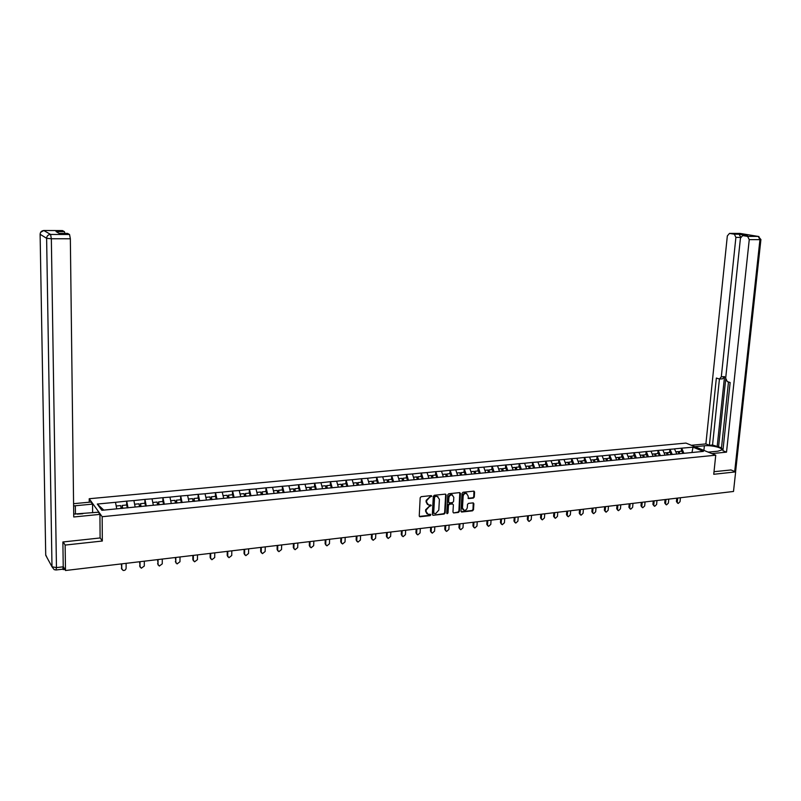 <?xml version="1.0" encoding="UTF-8"?>
<svg xmlns="http://www.w3.org/2000/svg" width="801" height="801" viewBox="0 0 801 801"><rect width="100%" height="100%" fill="white"/><g stroke="black" fill="none" stroke-linecap="round" stroke-linejoin="round"><path stroke-width="1.2" d="M431.799 496.24L431.178 495.609L421.176 496.66L420.175 497.771L419.243 515.874L419.884 516.765L430.107 515.644L430.798 514.863L430.347 514.252L428.114 514.362L426.062 511.519L426.142 510.017L429.316 506.482L431.298 505.571L430.848 504.94L428.635 505.061L426.563 502.197L426.643 500.685L429.817 497.151L431.799 496.24M427.474 504.51L426.082 501.877L426.162 500.365L431.258 495.599M419.384 516.425L429.626 515.313L430.267 514.242M426.953 513.801L425.591 511.198L425.671 509.696L430.758 504.94M473.321 498.092L474.282 497L474.592 492.024L473.952 491.133L463.028 492.255L462.057 493.346L460.996 511.158L461.616 512.029L472.54 510.828L473.501 509.736L473.872 503.749L473.251 502.868L468.455 503.368L467.494 504.45L467.313 507.433C466.943 509.376 465.872 510.337 464.119 510.327L462.457 507.974L463.148 496.26C463.509 494.327 464.57 493.366 466.312 493.366L468.014 495.739L468.535 498.572L473.321 498.092L472.82 497.781L473.781 496.7L473.932 491.133M63.259 541.937L65.131 545.08L102.328 541.025L102.158 516.715L715.744 455.198L713.741 474.282L735.638 471.889L733.506 491.464L65.492 570.512L63.269 566.597L63.289 568.43L64.24 568.32M65.131 545.08L65.492 570.512M446.147 495.028L445.276 494.127L434.292 495.278L433.301 496.38L432.33 514.392L432.961 515.283L444.154 514.042L445.136 512.95L446.147 495.028L445.496 494.127M448.74 493.756L459.594 492.615L460.455 493.516L459.404 511.338L458.432 512.43L453.576 512.94L452.955 512.059L453.376 504.83L452.515 503.939L449.431 504.28L448.45 505.371L448.019 512.92L447.168 513.681L446.738 513.061L447.759 494.858L448.74 493.756M102.158 516.715L89.211 498.733L685.956 443.083L715.744 455.198M681.25 451.283L681.561 448.18L674.462 448.86L676.855 454.087M681.561 448.18L693.025 447.178L703.378 451.394L520.28 469.426L519.469 466.953L516.154 467.273L516.945 469.656M514.683 469.977L520.28 469.426M514.773 469.867L101.847 510.297L97.291 504.049L115.504 502.317L116.736 508.835M126.658 505L126.648 501.136L115.504 502.317M126.648 501.136L133.897 500.555L135.159 507.033M144.881 503.238L144.891 499.393L133.897 500.555M144.891 499.393L152.04 498.823L153.341 505.251M162.863 501.496L162.883 497.681L152.04 498.823M162.883 497.681L169.942 497.121L171.284 503.499M180.605 499.774L180.636 495.989L169.942 497.121M180.636 495.989L187.604 495.429L188.986 501.766M198.107 498.082L198.147 494.317L187.604 495.429M198.147 494.317L205.036 493.766L206.458 500.054M215.389 496.41L215.439 492.665L205.036 493.766M215.439 492.665L222.237 492.124L223.699 498.362M232.44 494.758L232.5 491.033L222.237 492.124M232.5 491.033L239.219 490.502L240.711 496.7M249.271 493.126L249.351 489.431L239.219 490.502M249.351 489.431L255.99 488.9L257.511 495.048M265.892 491.514L265.972 487.839L255.99 488.9M265.972 487.839L272.53 487.318L274.092 493.426M282.292 489.932L282.393 486.277L272.53 487.318M282.393 486.277L288.871 485.766L290.453 491.824M298.493 488.36L298.603 484.725L288.871 485.766M298.603 484.725L305.001 484.225L306.613 490.242M314.483 486.808L314.603 483.203L305.001 484.225M314.603 483.203L320.931 482.703L322.573 488.68M330.282 485.276L330.402 481.691L320.931 482.703M330.402 481.691L336.65 481.201L338.332 487.138M345.872 483.774L346.012 480.2L336.65 481.201M346.012 480.2L352.19 479.719L353.892 485.616M361.281 482.282L361.421 478.728L352.19 479.719M361.421 478.728L367.529 478.257L369.261 484.114M376.5 480.8L376.65 477.276L367.529 478.257M376.65 477.276L382.688 476.805L384.47 482.703M391.529 479.348L391.689 475.844L382.688 476.805M391.689 475.844L397.656 475.373L399.469 481.261M406.367 477.907L406.538 474.422L397.656 475.373M406.538 474.422L412.435 473.962L414.277 479.809M421.036 476.485L421.216 473.031L412.435 473.962M421.216 473.031L427.053 472.57L428.915 478.377M435.534 475.083L435.714 471.639L427.053 472.57M435.714 471.639L441.481 471.188L443.374 476.955M449.852 473.701L450.042 470.277L441.481 471.188M450.042 470.277L455.749 469.827L457.661 475.554M463.999 472.33L464.2 468.925L455.749 469.827M464.2 468.925L469.837 468.485L471.779 474.172M477.987 470.978L478.197 467.594L469.837 468.485M478.197 467.594L483.764 467.153L485.726 472.81M491.804 469.636L492.024 466.272L483.764 467.153M492.024 466.272L497.531 465.842L499.514 471.459M505.461 468.315L505.681 464.97L497.531 465.842M505.681 464.97L511.138 464.54L513.141 470.127M518.968 467.003L519.198 463.679L511.138 464.54M519.198 463.679L524.585 463.258L526.607 468.805M532.305 465.711L532.545 462.407L524.585 463.258M532.545 462.407L537.882 461.987L539.924 467.504M545.501 464.44L545.741 461.146L537.882 461.987M545.741 461.146L551.028 460.735L553.08 466.212M558.547 463.168L558.798 459.894L551.028 460.735M558.798 459.894L564.014 459.494L566.097 464.94M571.443 461.927L571.694 458.663L564.014 459.494M571.694 458.663L576.86 458.272L578.963 463.679M584.189 460.685L584.45 457.451L576.86 458.272M584.45 457.451L589.566 457.051L591.679 462.427M596.795 459.464L597.065 456.25L589.566 457.051M597.065 456.25L602.122 455.859L604.254 461.196M609.261 458.262L609.541 455.058L602.122 455.859M609.541 455.058L614.547 454.668L616.69 459.984M621.596 457.061L621.876 453.877L614.547 454.668M621.876 453.877L626.833 453.496L628.985 458.773M633.791 455.879L634.072 452.715L626.833 453.496M634.072 452.715L638.978 452.335L641.15 457.581M645.846 454.718L646.137 451.564L638.978 452.335M646.137 451.564L650.993 451.193L653.185 456.41M657.781 453.556L658.072 450.422L650.993 451.193M658.072 450.422L662.878 450.052L665.08 455.238M669.576 452.415L669.876 449.301L662.878 450.052M669.876 449.301L674.632 448.93M670.057 449.371L672.229 454.447M667.273 455.028L666.582 453.286L667.303 452.635L668.364 454.828M658.242 450.502L660.404 455.609M656.239 456.109L655.468 453.787L658.402 453.496L659.273 455.719M646.307 451.634L648.46 456.78M634.242 452.785L636.374 457.962M622.047 453.957L624.159 459.153M609.701 455.128L611.804 460.365M597.226 456.32L599.348 461.676M590.748 460.054L593.221 459.814L594.192 462.087M584.62 457.531L586.722 462.918M571.854 458.743L573.947 464.169M558.958 459.974L561.02 465.431M545.902 461.226L547.954 466.713M532.705 462.487L534.738 468.004M519.348 463.759L521.361 469.316M505.842 465.051L507.834 470.648M492.174 466.352L494.137 471.989M478.337 467.674L480.29 473.341M464.35 469.006L466.272 474.713M450.192 470.357L452.094 476.104M435.864 471.729L437.736 477.506M421.356 473.111L423.218 478.928M406.678 474.512L408.51 480.37M391.819 475.934L393.631 481.832M376.78 477.366L378.563 483.303M361.551 478.828L363.304 484.795M346.142 480.29L347.864 486.317M330.533 481.781L332.225 487.849M314.723 483.293L316.385 489.391M298.713 484.825L300.355 490.963M282.503 486.367L284.105 492.555M266.092 487.939L267.654 494.167M249.461 489.521L250.993 495.799M232.61 491.133L234.112 497.451M215.539 492.765L217.011 499.133M198.248 494.417L199.679 500.825M180.726 496.089L182.117 502.547M162.973 497.781L164.325 504.29M144.971 499.504L146.283 506.062M126.738 501.236L128.01 507.844M62.788 569.211L63.289 568.43M97.291 504.049L103.78 510.107M735.638 471.889L730.802 469.877M89.241 502.207L89.211 498.733M681.731 448.26L683.924 453.306M693.025 447.178L691.964 452.555M102.328 541.025L100.105 537.771M432.961 515.283L443.664 513.721L444.645 512.63L445.656 494.718M435.243 496.58L434.553 497.351L433.691 513.151L435.664 513.621L438.808 510.097L439.399 499.323L437.316 496.45L434.763 496.26L434.072 497.031L434.553 497.351M433.792 513.531L433.211 512.83L434.072 497.031M437.977 496.66L436.595 496.43M434.763 496.26L436.114 496.119M453.576 512.94L457.942 512.109L458.903 511.018L459.804 492.625M452.245 503.629L448.94 503.959L447.959 505.061L448.019 512.92M446.788 513.361L447.529 512.59M453.807 497.311L452.084 494.918C450.312 494.918 449.241 495.889 448.88 497.832L448.64 501.997L449.511 502.888L452.595 502.547L453.566 501.456L453.807 497.311M452.565 495.058L451.594 494.607C449.822 494.607 448.75 495.579 448.39 497.521L448.88 497.832M448.79 502.567L448.149 501.676L448.39 497.521M468.044 498.272L472.82 497.781M466.763 493.486L465.812 493.056C464.069 493.056 463.008 494.017 462.648 495.949L463.148 496.26M463.168 509.867L461.957 507.664L462.648 495.949M461.136 511.709L472.039 510.507L473.001 509.426L473.221 502.868M121.902 569.401L121.341 563.904M121.352 568.119L123.054 570.432C124.786 570.632 125.807 569.891 126.117 568.199L126.107 563.343M121.191 508.515L120.661 505.581L116.205 506.012M127.279 507.924L126.738 504.99L122.203 505.431L122.733 508.365M122.303 508.405L122.203 505.431M121.762 568.72L121.752 563.854M140.165 567.248L139.584 561.751M139.584 565.937L141.296 568.229L144.31 566.017L144.32 561.191M139.534 506.723L138.994 503.809L134.618 504.23M145.532 506.132L144.991 503.228L140.505 503.659L141.056 506.572M140.606 506.612L140.505 503.659M140.015 566.527L140.015 561.691M158.187 565.126L157.587 559.619M157.577 563.774L159.299 566.067L162.263 563.854L162.283 559.058M157.637 504.95L157.076 502.057L152.781 502.467M163.554 504.37L162.993 501.486L158.568 501.907L159.129 504.8M158.658 504.85L158.568 501.907M158.027 564.365L158.047 559.559M175.97 563.023L175.359 557.516M175.329 561.651L177.071 563.924L179.975 561.731L180.015 556.965M175.489 503.178L174.918 500.325L170.703 500.735M181.336 502.627L180.756 499.764L176.39 500.184L176.971 503.048M176.47 503.098L176.39 500.184M175.799 562.232L175.83 557.456M193.522 560.95L192.851 559.549L192.891 555.443M192.851 559.549L194.593 561.811L197.457 559.629L197.507 554.893M193.091 501.356L192.52 498.623L188.385 499.023M198.878 500.905L198.278 498.062L193.972 498.482L194.563 501.326M194.052 501.376L193.972 498.482M193.331 560.129L193.381 555.383M210.843 558.908L210.132 557.476L210.192 553.391M210.132 557.476L211.895 559.729L214.708 557.556L214.778 552.85M210.473 499.654L209.892 496.94L205.847 497.331M216.19 499.213L215.579 496.39L211.334 496.8L211.935 499.624M211.404 499.684L211.334 496.8M210.643 558.047L210.703 553.331M77.186 514.142L82.823 513.741M708.014 452.054L709.165 452.054M73.702 514.072L98.373 512.209L99.935 514.382L73.742 516.985L70.348 238.778L51.344 238.748L56.46 567.599L63.239 566.808L62.878 541.977L100.105 537.962L99.935 514.382M75.444 514.142L75.344 505.751L73.602 505.952M75.344 505.751L92.546 504.109L91.054 502.037L73.582 503.689M92.626 512.77L92.546 504.109M40.11 234.142L45.727 555.253L51.995 566.778L46.618 238.308L40.11 234.282C40.28 232.06 41.512 230.798 43.785 230.508L62.498 230.578L64.37 231.619L64.951 233.401M64.35 231.609L56.04 231.579L59.204 233.391L67.604 233.411L69.547 234.493L70.348 238.778M63.239 566.808L62.748 569.191L56.15 569.972M694.837 446.698L704.369 445.787C711.398 444.976 723.663 447.989 721.531 450.052L717.856 451.203L708.244 452.144M711.829 453.606L726.517 452.144L722.903 450.703L730.152 382.518L727.238 381.566L725.676 378.222L740.444 238.147L742.677 235.574L747.603 236.395L758.287 236.425L740.084 233.431L729.501 233.391L727.328 235.935L705.891 443.914L709.376 445.306L712.55 445.006L721.501 447.839M728.479 381.977L721.421 448.53L723.063 449.181M691.393 445.286L705.891 443.914M726.517 452.144L749.255 239.639L747.603 236.395M740.595 237.396L735.899 237.376L734.347 234.192L729.501 233.391M747.033 235.584L739.063 234.202L740.685 237.106M735.899 237.376L721.311 376.83L719.438 379.023L716.354 378.052L709.376 445.306M731.003 469.967L714.011 471.689M721.311 376.83L724.535 376.62L717.145 446.828M725.696 379.314L718.597 446.688M724.535 376.62L722.652 378.813L719.909 378.993M719.438 379.023L712.55 445.006M227.935 556.875L227.204 555.433L227.264 551.368M227.204 555.433L228.976 557.676L231.739 555.514L231.819 550.828M227.634 497.982L227.043 495.278L223.068 495.659M233.281 497.541L232.65 494.738L228.455 495.138L229.076 497.952M228.525 498.002L228.455 495.138M227.724 555.994L227.804 551.308M244.806 554.883L244.045 553.411L244.125 549.376M244.045 553.411L245.827 555.644L248.55 553.491L248.65 548.845M244.575 496.32L243.965 493.636L240.07 494.017M250.142 495.889L249.501 493.106L245.366 493.506L245.997 496.29M245.406 496.24L245.366 493.506M244.585 553.972L244.675 549.316M261.466 552.9L260.675 551.418L260.766 547.403M260.675 551.418L262.458 553.641L265.141 551.499L265.251 546.873M261.296 494.678L260.675 492.024L256.851 492.395M266.793 494.257L266.142 491.494L262.057 491.884L262.708 494.658M262.087 494.607L262.057 491.884M261.226 551.969L261.336 547.343M277.907 550.948L277.096 549.446L277.196 545.461M277.096 549.446L278.888 551.659L281.531 549.536L281.652 544.94M277.797 493.066L277.166 490.422L273.411 490.783M283.234 492.645L282.563 489.902L278.528 490.292L279.169 492.935M278.558 492.995L278.528 490.292M277.667 549.997L277.777 545.391M294.137 549.015L293.306 547.504L293.416 543.539M293.306 547.504L295.098 549.706L297.702 547.594L297.842 543.018M294.097 491.474L293.446 488.85L289.772 489.201M299.454 491.053L298.783 488.33L294.798 488.72L295.449 491.333M294.818 491.403L294.798 488.72M293.887 548.044L294.017 543.468M310.167 547.113L309.306 545.591L309.436 541.646M309.306 545.591L311.108 547.774L313.682 545.671L313.822 541.126M310.187 489.892L309.526 487.288L305.922 487.639M315.484 489.481L314.793 486.778L310.858 487.158L311.519 489.761M310.878 489.832L310.858 487.158M309.907 546.122L310.047 541.576M325.997 545.221L325.116 543.689L325.246 539.774M325.116 543.689L326.918 545.861L329.451 543.779L329.611 539.263M326.077 488.34L325.406 485.756L321.862 486.097M331.304 487.939L330.603 485.246L326.718 485.626L327.389 488.209M326.728 488.28L326.718 485.626M325.727 544.219L325.887 539.704M341.626 543.358L340.725 541.816L340.866 537.932M340.725 541.816L342.538 543.979L345.031 541.907L345.201 537.411M341.767 486.808L341.086 484.235L337.611 484.575M346.933 486.407L346.212 483.734L342.377 484.104L343.068 486.678M342.387 486.738L341.877 484.825L342.377 484.104M341.346 542.347L341.516 537.851M357.056 541.526L356.145 539.974L356.295 536.099M356.145 539.974L357.957 542.127L360.41 540.054L360.59 535.589M357.256 485.286L356.565 482.733L353.151 483.063M362.362 484.895L361.631 482.242L357.847 482.613L358.548 485.156M357.857 485.226L357.336 483.323L357.847 482.613M356.775 540.495L356.956 536.019M372.305 539.704L371.364 538.152L371.534 534.297M371.364 538.152L373.186 540.285L375.609 538.232L375.799 533.796M372.565 483.784L371.854 481.251L368.51 481.581M377.601 483.404L376.86 480.77L373.126 481.131L373.827 483.664M373.126 483.734L372.595 481.842L373.126 481.131M372.024 538.662L372.215 534.217M387.364 537.902L386.412 536.34L386.583 532.515M386.412 536.34L388.235 538.472L390.618 536.43L390.828 532.014M387.684 482.312L386.963 479.789L383.679 480.109M392.66 481.922L391.909 479.308L388.215 479.669L388.936 482.182M388.215 482.252L387.674 480.38L388.215 479.669M387.073 536.85L387.273 532.435M402.242 536.129L401.271 534.567L401.451 530.763M401.271 534.567L403.093 536.68L405.446 534.647L405.666 530.262M402.613 480.85L401.882 478.347L398.668 478.658M407.529 480.47L406.768 477.867L403.123 478.227L403.844 480.72M403.113 480.8L402.573 478.928L403.123 478.227M401.952 535.068L402.162 530.673M416.941 534.367L415.949 532.805L416.14 529.02M415.949 532.805L417.772 534.908L420.094 532.885L420.325 528.53M417.361 479.399L416.63 476.915L413.466 477.226M422.227 479.028L421.456 476.445L417.852 476.795L418.583 479.278M417.842 479.358L417.291 477.506L417.852 476.795M416.64 533.306L416.86 528.93M431.459 532.625L430.457 531.063L430.658 527.298M430.457 531.063L432.28 533.156L434.573 531.143L434.813 526.808M431.939 477.977L431.188 475.504L428.084 475.804M436.745 477.606L435.964 475.043L432.4 475.394L433.141 477.857M432.38 477.927L431.829 476.094L432.4 475.394M431.158 531.554L431.389 527.218M445.797 530.913L444.785 529.341L444.996 525.606M444.785 529.341L446.618 531.423L448.88 529.431L449.121 525.116M446.337 476.565L445.586 474.112L442.532 474.402M451.083 476.205L450.292 473.651L446.778 474.002L447.529 476.445M446.758 476.525L446.187 474.693L446.778 474.002M445.496 529.831L445.746 525.516M459.974 529.211L458.953 527.649L459.173 523.924M458.953 527.649L460.775 529.721L463.008 527.729L463.268 523.443M460.565 475.173L459.804 472.74L456.81 473.021M465.261 474.813L464.46 472.28L460.975 472.62L461.746 475.053M460.955 475.133L460.385 473.321L460.975 472.62M459.674 528.129L459.924 523.834M473.982 527.539L472.95 525.967L473.171 522.272M472.95 525.967L474.773 528.029L476.975 526.057L477.246 521.791M474.623 473.791L473.852 471.378L470.918 471.659M479.258 473.441L478.457 470.928L475.013 471.258L475.784 473.681M474.993 473.761L474.412 471.959L475.013 471.258M473.681 526.447L473.942 522.182M487.829 525.877L486.778 524.315L487.018 520.63M486.778 524.315L488.6 526.357L490.783 524.395L491.063 520.159M488.52 472.44L487.739 470.027L484.865 470.307M493.106 472.089L492.285 469.586L488.89 469.917L489.671 472.32M488.86 472.4L488.28 470.608L488.89 469.917M487.529 524.785L487.799 520.54M501.506 524.234L500.455 522.673L500.695 519.018M500.455 522.673L502.277 524.705L504.43 522.753L504.71 518.537M502.247 471.088L501.466 468.705L498.643 468.975M506.783 470.748L505.962 468.265L502.597 468.595L503.388 470.978M502.567 471.058L501.977 469.276L502.597 468.595M501.206 523.143L501.486 518.918M515.033 522.612L513.962 521.05L514.222 517.416M513.962 521.05L515.784 523.073L517.917 521.131L518.207 516.945M515.824 469.756L515.023 467.384L512.26 467.654M516.114 469.736L515.524 467.964L516.154 467.273M514.733 521.521L515.023 517.316M528.41 521.02L527.328 519.448L527.589 515.834M527.328 519.448L529.151 521.461L531.243 519.539L531.554 515.363M529.241 468.445L528.44 466.092L525.716 466.352M533.636 468.014L532.825 465.661L529.541 465.982L530.352 468.335M529.511 468.425L528.91 466.663L529.541 465.982M528.099 519.909L528.4 515.734M541.636 519.448L540.535 517.867L540.795 514.272M540.535 517.867L542.347 519.869L544.43 517.947L544.74 513.801M542.507 467.153L541.686 464.8L539.023 465.061M546.853 466.723L546.032 464.38L542.788 464.7L543.599 467.043M542.748 467.123L542.137 465.381L542.788 464.7M541.316 518.327L541.626 514.172M554.713 517.897L553.591 516.305L553.861 512.72M553.591 516.305L555.403 518.297L557.456 516.385L557.776 512.26M555.614 465.862L554.793 463.539L552.169 463.789M559.909 465.441L559.088 463.118L555.874 463.429L556.695 465.761M555.834 465.842L555.223 464.109L555.874 463.429M554.382 516.755L554.692 512.62M567.639 516.355L566.497 514.753L566.778 511.198M566.497 514.753L568.309 516.735L570.342 514.833L570.662 510.738M568.58 464.6L567.749 462.277L565.176 462.527M572.825 464.18L571.994 461.867L568.82 462.177L569.651 464.49M568.77 464.58L568.159 462.848L568.82 462.177M567.298 515.203L567.619 511.098M580.415 514.833L579.263 513.221L579.544 509.686M579.263 513.221L581.075 515.193L583.078 513.311L583.408 509.226M581.396 463.338L580.555 461.036L578.032 461.286M585.591 462.928L584.75 460.635L581.616 460.935L582.457 463.238M581.566 463.328L580.945 461.606L581.616 460.935M580.064 513.671L580.405 509.586M593.05 513.331L591.879 511.709L592.169 508.184M591.879 511.709L593.691 513.671L595.674 511.799L596.014 507.734M598.217 461.696L597.376 459.414L594.272 459.714L595.113 461.997M594.222 462.087L593.591 460.375L594.272 459.714M592.7 512.149L593.04 508.084M605.546 511.839L604.365 510.217L604.665 506.713M604.365 510.217L606.167 512.169L608.129 510.297L608.48 506.262M606.627 460.965L605.746 458.603L603.313 458.833M610.702 460.475L609.851 458.202L606.788 458.502L607.629 460.775M606.757 460.955L606.097 459.163L606.788 458.502M605.186 510.648L605.536 506.612M617.901 510.357L616.7 508.735L617.01 505.251M616.7 508.735L618.512 510.678L620.445 508.815L620.805 504.8M619.023 459.754L618.132 457.401L615.739 457.631M623.048 459.263L622.187 457.011L619.153 457.301L620.014 459.564M619.133 459.744L618.462 457.962L619.153 457.301M617.541 509.166L617.891 505.151M630.127 508.905L628.915 507.273L629.226 503.809M628.915 507.273L630.707 509.196L632.63 507.353L632.99 503.358M631.268 458.552L630.377 456.21L628.034 456.44M635.253 458.072L634.392 455.829L631.398 456.119L632.249 458.362M631.368 458.542L630.687 456.78L631.398 456.119M629.756 507.704L630.117 503.699M642.212 507.454L640.99 505.821L641.301 502.377M640.99 505.821L642.782 507.744L644.685 505.912L645.045 501.937M643.393 457.361L642.492 455.038L640.189 455.268M647.328 456.89L646.467 454.658L643.493 454.948L644.364 457.181M643.463 457.361L642.782 455.599L643.493 454.948M641.831 506.252L642.202 502.267M654.167 506.032L652.925 504.39L653.256 500.965M652.925 504.39L654.717 506.302L656.6 504.48L656.98 500.525M655.378 456.19L654.477 453.877L652.214 454.097M655.438 456.19L654.747 454.437L655.468 453.787M653.786 504.81L654.157 500.855M665.991 504.61L664.74 502.978L665.07 499.564M664.74 502.978L666.532 504.87L668.394 503.058L668.775 499.123M667.243 455.028L666.322 452.735L664.109 452.945M671.088 454.557L670.207 452.355L667.303 452.635M665.601 503.398L665.981 499.454M677.696 503.218L676.424 501.576L676.765 498.182M676.424 501.576L678.217 503.469L680.049 501.656L680.439 497.741M678.968 453.877L678.047 451.594L675.874 451.804M682.772 453.416L681.891 451.223L679.018 451.504L679.939 453.787M678.988 453.877L678.287 452.154L679.018 451.504M677.296 501.987L677.686 498.072M459.954 493.206L460.455 493.516M458.903 511.018L459.404 511.338M452.014 503.629L452.515 503.939M468.245 498.272L468.745 498.582M461.957 507.664L462.457 507.974M473.361 503.439L473.872 503.749M473.001 509.426L473.501 509.736M472.039 510.507L472.54 510.828M474.082 491.714L474.592 492.024M473.781 496.7L474.282 497M43.805 230.518L50.563 234.433L69.527 234.483L50.393 234.433C48.06 234.743 46.798 236.035 46.618 238.308L51.344 238.748L50.583 234.443L43.785 230.508L40.631 232.33M47.029 557.646L45.717 554.833M56.46 567.599L51.995 566.778L54.188 569.641L55.99 569.992L56.46 567.599M734.297 234.182L739.063 234.202M747.463 235.594L742.677 235.574M734.697 471.499L759.949 239.649L749.255 239.639M703.899 450.372L704.369 445.787M758.968 236.565L758.287 236.425L759.949 239.649L760.91 239.579L758.337 236.425L747.653 236.395M760.92 239.499L735.578 471.869M63.129 569.611L64.861 569.411M64.37 231.619L56.05 231.589M734.347 234.192L739.103 234.212"/></g></svg>
